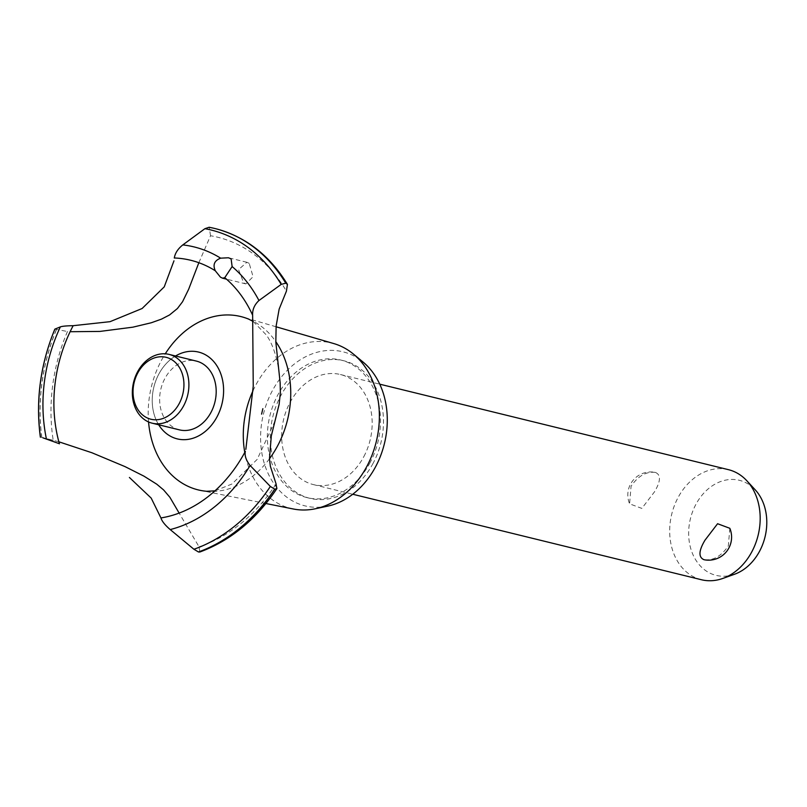 <?xml version="1.0" encoding="UTF-8"?>
<svg xmlns="http://www.w3.org/2000/svg" width="807" height="807" viewBox="0 0 807 807"><rect width="100%" height="100%" fill="white"/><g stroke="black" fill="none" stroke-linecap="round" stroke-linejoin="round"><path stroke-width="0.61" stroke-dasharray="4.04 3.03" d="M370.12 462.572A70.834 55.592 103.8 0 1 307.063 497.626A70.834 55.592 103.8 0 1 277.739 395.087A70.834 55.592 103.8 0 1 340.796 360.033A70.834 55.592 103.8 0 1 370.12 462.572M373.106 463.299A70.834 55.592 103.8 0 1 310.049 498.363A70.834 55.592 103.8 0 1 280.725 395.823A70.834 55.592 103.8 0 1 343.782 360.759A70.834 55.592 103.8 0 1 373.106 463.299M363.866 456.56A56.672 44.476 -76.2 0 0 340.413 374.519A56.672 44.476 -76.2 0 0 289.965 402.572A56.672 44.476 -76.2 0 0 313.419 484.603A56.672 44.476 -76.2 0 0 363.866 456.56M655.445 472.428C646.346 471.268 638.216 475.868 631.074 486.207L629.591 503.83L641.827 508.4L654.427 491.927C660.731 481.386 661.074 474.879 655.445 472.428L654.881 472.307A23.02 23.02 0 0 0 629.591 503.83M728.428 469.664A56.672 44.476 -76.2 0 0 677.981 497.707A56.672 44.476 -76.2 0 0 701.434 579.739M729.821 528.292L728.338 545.915C721.196 556.255 713.065 560.845 703.966 559.695M734.572 574.231A48.934 38.403 103.8 0 1 694.736 558.212A48.934 38.403 103.8 0 1 695.816 504.526A48.934 38.403 103.8 0 1 755.251 489.869M327.723 506.13A79.338 62.26 103.8 0 1 268.57 474.455A79.338 62.26 103.8 0 1 272.191 391.042A79.338 62.26 103.8 0 1 363.049 362.05M293.234 508.975A85.199 66.87 103.8 0 1 244.773 452.424M252.995 390.759A85.199 66.87 103.8 0 1 255.769 385.151A85.199 66.87 103.8 0 1 333.785 343.57M269.467 458.759A89.254 70.048 103.8 0 1 206.642 491.281M148.559 421.95A89.254 70.048 103.8 0 1 161.269 360.699A89.254 70.048 103.8 0 1 165.274 353.809M248.828 319.199A89.254 70.048 103.8 0 1 260.6 325.857A89.254 70.048 103.8 0 1 275.812 341.643M249.212 263.375L246.892 262.275L238.539 269.599L243.684 282.843L245.883 283.913L253.075 276.7L249.212 263.375M198.845 262.719L210.526 235.745A160.795 126.185 103.8 0 1 253.489 254.013A160.795 126.185 103.8 0 1 286.414 291.176M58.85 441.792L53.212 440.299A160.795 126.185 103.8 0 1 67.465 331.516L70.118 331.717M53.212 440.299L42.912 437.818M158.697 424.785A44.698 35.074 103.8 0 1 158.767 374.186A44.698 35.074 103.8 0 1 175.563 355.988A44.698 35.074 -76.2 0 0 158.697 424.785M210.526 235.745L209.245 227.292M54.937 329.095L67.465 331.516M199.864 552.008L199.036 546.813L179.144 513.091M276.075 483.897A160.795 126.185 103.8 0 1 199.036 546.813M179.477 429.879A35.417 27.791 103.8 0 1 171.588 426.177A35.417 27.791 103.8 0 1 164.82 378.604A35.417 27.791 103.8 0 1 196.343 361.082M209.326 227.312A168.582 132.308 103.8 0 1 214.844 228.502M41.803 437.545A168.582 132.308 103.8 0 1 56.339 329.66M41.883 437.565A168.582 132.308 103.8 0 1 56.429 329.68M307.063 497.626L310.049 498.363M313.419 484.603L352.76 494.247M340.413 374.519L379.744 384.172M265.937 503.518L200.509 490.414M253.186 321.468L266.552 335.198C272.544 344.014 276.67 356.018 278.929 371.23M51.224 439.795L41.399 437.394M246.892 262.275L228.482 257.766M245.883 283.913L226.474 279.151M275.086 420.901L257.151 459.415L231.932 484.018L214.965 490.848M276.075 326.774L242.998 317.141M340.796 360.033L343.782 360.759"/><path stroke-width="1.21" d="M352.76 494.247L701.434 579.739A56.672 44.476 -76.2 0 0 722.86 578.427A56.672 44.476 -76.2 0 0 751.882 551.695A56.672 44.476 -76.2 0 0 746.808 480.73A56.672 44.476 -76.2 0 0 728.428 469.664L379.744 384.172M704.531 559.816L703.966 559.695C698.337 557.244 698.68 550.737 704.985 540.196L717.584 523.723L729.821 528.292A23.02 23.02 0 0 1 704.531 559.816M746.808 480.73L755.251 489.869A48.934 38.403 103.8 0 1 759.629 551.141A48.934 38.403 103.8 0 1 734.572 574.231L722.86 578.427M276.075 326.774L333.785 343.57A85.199 66.87 103.8 0 1 353.345 354.021L363.049 362.05A79.338 62.26 103.8 0 1 375.669 466.617A79.338 62.26 103.8 0 1 327.723 506.13L315.406 508.753A85.199 66.87 103.8 0 1 293.234 508.975L265.937 503.518M353.345 354.021A85.199 66.87 103.8 0 1 366.892 466.325A85.199 66.87 103.8 0 1 315.406 508.753M244.773 452.424A85.199 66.87 103.8 0 1 252.995 390.759M275.812 341.643A89.254 70.048 103.8 0 1 277.669 445.736A89.254 70.048 103.8 0 1 269.467 458.759M214.965 490.848L206.642 491.281A89.254 70.048 103.8 0 1 200.509 490.414A89.254 70.048 103.8 0 1 178.337 480.579A89.254 70.048 103.8 0 1 148.559 421.95M165.274 353.809A89.254 70.048 103.8 0 1 242.998 317.141A89.254 70.048 103.8 0 1 248.828 319.199L253.186 321.468M70.118 331.717L99.907 331.425L132.893 327.168L151.302 322.76L161.44 319.138L169.561 314.952L177.419 308.526L182.553 301.737L188.656 289.259L198.845 262.719M179.144 513.091L169.894 497.304L163.619 489.94L156.709 484.16L143.928 476.14L125.024 466.617L91.978 452.777L58.85 441.792M42.912 437.818L59.506 443.789M40.35 437.162L40.491 437.192A166.232 130.452 103.8 0 1 54.937 329.095L54.836 329.135C40.36 364.451 35.528 400.454 40.35 437.162M217.063 416.765A44.698 35.074 103.8 0 1 158.697 424.785A44.698 35.074 -76.2 0 0 217.063 416.765A44.698 35.074 -76.2 0 0 216.226 364.794A44.698 35.074 -76.2 0 0 175.563 355.988A44.698 35.074 103.8 0 1 208.509 356.734A44.698 35.074 103.8 0 1 217.063 416.765M173.969 260.832L164.245 286.868L142.103 308.516L110.055 321.67L73.155 325.695A131.995 103.589 103.8 0 0 59.395 443.749M129.413 477.472L151.171 498.08L160.946 517.933A131.995 103.589 103.8 0 0 245.298 451.446L245.348 451.274M215.348 270.87C212.584 264.827 214.349 260.59 220.644 258.169L228.482 257.766L231.125 258.946L232.123 266.562L224.729 277.719L222.49 278.173L220.432 277.144L215.287 270.769A131.995 103.589 103.8 0 0 174.312 257.978M252.621 315.275C252.339 309.656 254.447 304.743 258.956 300.517L281.179 284.397L285.749 283.176L287.433 284.377L286.414 291.176L279.141 309.142L276.135 326.018L275.823 342.027L280.14 382.7L280.372 392.676L279.121 404.398L271.313 435.891L269.467 458.8L270.375 466.295L276.075 483.897L276.831 488.659L274.693 489.153L270.345 486.439L250.099 465.488C246.085 460.383 244.501 455.683 245.318 451.375M209.245 227.292A168.582 132.308 103.8 0 1 213.29 228.129L209.124 227.261L204.917 228.684L182.806 244.904A145.754 114.382 103.8 0 1 220.644 258.169M245.832 449.378L253.247 386.22L252.641 315.436M182.816 244.904C177.893 248.828 175.048 253.216 174.302 258.058M73.276 325.695C66.658 325.786 62.361 326.179 60.354 326.885L54.937 329.095M160.936 517.882C161.874 521.161 164.961 525.054 170.206 529.574L193.912 549.254L198.461 551.978L199.864 552.008C230.499 540.619 256.152 519.506 276.831 488.659M169.056 354.394L196.343 361.082A35.417 27.791 103.8 0 1 211.01 412.347A35.417 27.791 103.8 0 1 179.477 429.879L152.19 423.191A35.417 27.791 103.8 0 1 137.523 371.916A35.417 27.791 103.8 0 1 169.056 354.394A35.417 27.791 103.8 0 1 183.724 405.659A35.417 27.791 103.8 0 1 152.19 423.191M137.704 373.086A31.877 25.017 -76.2 0 0 143.797 415.898A31.877 25.017 -76.2 0 0 179.275 403.45A31.877 25.017 -76.2 0 0 173.182 360.638A31.877 25.017 -76.2 0 0 137.704 373.086M232.123 266.562A145.754 114.382 103.8 0 1 258.956 300.517M204.917 228.684A166.232 130.452 103.8 0 1 247.941 247.325A166.232 130.452 103.8 0 1 281.179 284.397M224.77 277.689A131.995 103.589 103.8 0 1 252.611 315.174M213.29 228.129A168.582 132.308 103.8 0 1 214.793 228.492A168.582 132.308 103.8 0 1 252.349 246.105A168.582 132.308 103.8 0 1 285.749 283.176M214.844 228.502A168.582 132.308 103.8 0 1 214.884 228.512A168.582 132.308 103.8 0 1 216.367 228.885A168.582 132.308 103.8 0 1 252.43 246.125A168.582 132.308 103.8 0 1 285.829 283.196M274.773 489.173A168.582 132.308 103.8 0 1 198.552 551.998M274.693 489.153A168.582 132.308 103.8 0 1 198.461 551.978M270.345 486.439A166.232 130.452 103.8 0 1 193.912 549.254M250.099 465.488A145.754 114.382 103.8 0 1 170.206 529.574M46.463 439.19A145.754 114.382 103.8 0 1 60.354 326.885M226.474 279.151L222.49 278.173M261.589 414.122L262.86 408.685M287.433 284.377C269.8 255.557 246.115 237.066 216.367 228.885"/></g></svg>
